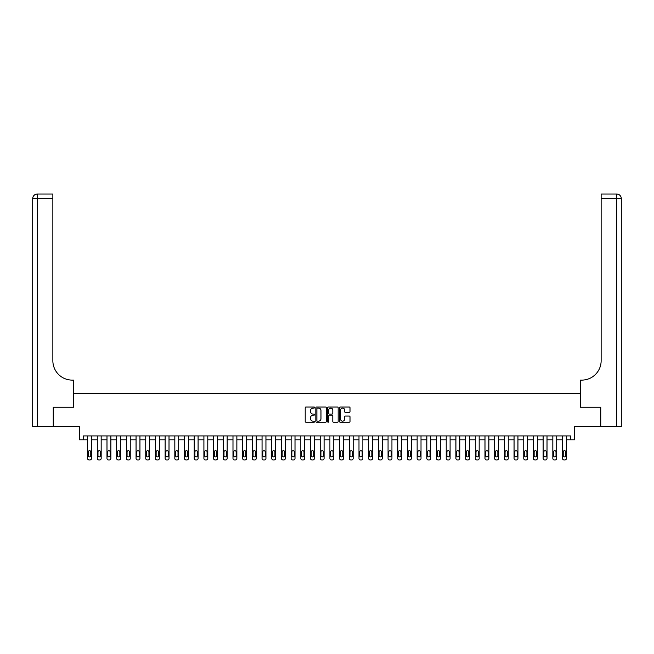 <?xml version="1.0" encoding="UTF-8"?>
<svg xmlns="http://www.w3.org/2000/svg" width="654" height="654" viewBox="0 0 654 654"><rect width="100%" height="100%" fill="white"/><g stroke="black" fill="none" stroke-linecap="round" stroke-linejoin="round"><path stroke-width="0.98" d="M314.59 407.54A0.531 0.531 0 0 0 314.059 407.009L305.974 407.009A0.76 0.76 0 0 0 305.214 407.769L305.214 421.47A0.76 0.76 0 0 0 305.974 422.231L314.059 422.231A0.531 0.531 0 0 0 314.59 421.699A0.531 0.531 0 0 0 314.059 421.168L313.013 421.168A2.436 2.436 0 0 1 310.576 418.732L310.576 417.587A2.436 2.436 0 0 1 313.013 415.151L314.059 415.151A0.531 0.531 0 0 0 314.59 414.62A0.531 0.531 0 0 0 314.059 414.088L313.013 414.088A2.436 2.436 0 0 1 310.576 411.652L310.576 410.508A2.436 2.436 0 0 1 313.013 408.071L314.059 408.071A0.531 0.531 0 0 0 314.59 407.54M349.244 412.372A0.76 0.76 0 0 0 350.004 411.611L350.004 407.769A0.76 0.76 0 0 0 349.244 407.009L340.26 407.009A0.76 0.76 0 0 0 339.5 407.769L339.5 421.47A0.76 0.76 0 0 0 340.26 422.231L349.244 422.231A0.76 0.76 0 0 0 350.004 421.47L350.004 416.827A0.76 0.76 0 0 0 349.244 416.067L345.402 416.067A0.76 0.76 0 0 0 344.642 416.827L344.642 419.132A2.036 2.036 0 0 1 342.606 421.168A2.036 2.036 0 0 1 340.571 419.132L340.571 410.107A2.036 2.036 0 0 1 342.606 408.071A2.036 2.036 0 0 1 344.642 410.107L344.642 411.611A0.76 0.76 0 0 0 345.402 412.372L349.244 412.372M83.336 439.823L83.336 435.94L570.664 435.94L570.664 439.823L574.547 439.823L574.547 426.637L600.715 426.637L600.715 407.254L580.36 407.254L580.36 393.299L73.64 393.299L73.64 407.254L73.64 380.113L72.242 380.113A19.383 19.383 0 0 1 52.86 360.73L52.86 198.669L37.352 198.669L37.352 426.637L53.252 426.637L53.252 407.254L73.64 407.254L53.285 407.254L53.285 426.637L79.453 426.637L79.453 439.823L87.595 439.823L87.595 458.429A1.553 1.553 0 0 0 89.148 459.983L89.925 459.983A1.553 1.553 0 0 0 91.478 458.429L91.478 439.823L97.291 439.823L97.291 458.429A1.553 1.553 84.4 0 0 98.844 459.983L99.612 459.983A1.553 1.553 84.4 0 0 101.166 458.429L101.166 435.94M326.338 407.769A0.76 0.76 0 0 0 325.569 407.009L316.593 407.009A0.76 0.76 0 0 0 315.833 407.769L315.833 421.47A0.76 0.76 0 0 0 316.593 422.231L325.569 422.231A0.76 0.76 0 0 0 326.338 421.47L326.338 407.769M328.431 407.009L337.407 407.009A0.76 0.76 0 0 1 338.167 407.769L338.167 421.47A0.76 0.76 0 0 1 337.407 422.231L333.565 422.231A0.76 0.76 0 0 1 332.804 421.47L332.804 415.911A0.76 0.76 0 0 0 332.044 415.151L329.493 415.151A0.76 0.76 0 0 0 328.733 415.911L328.733 421.699A0.531 0.531 0 0 1 328.202 422.231A0.531 0.531 0 0 1 327.662 421.699L327.662 407.769A0.76 0.76 0 0 1 328.431 407.009M101.166 439.823L106.986 439.823L106.986 458.429A1.553 1.553 84.4 0 0 108.531 459.983L109.308 459.983A1.553 1.553 84.4 0 0 110.861 458.429L110.861 435.94M110.861 439.823L116.674 439.823L116.674 458.429A1.553 1.553 84.4 0 0 118.227 459.983L119.003 459.983A1.553 1.553 84.4 0 0 120.549 458.429L120.549 435.94M120.549 439.823L126.369 439.823L126.369 458.429A1.553 1.553 84.4 0 0 127.914 459.983L128.691 459.983A1.553 1.553 84.4 0 0 130.244 458.429L130.244 435.94M130.244 439.823L136.057 439.823L136.057 458.429A1.553 1.553 84.4 0 0 137.61 459.983L138.386 459.983A1.553 1.553 84.4 0 0 139.94 458.429L139.94 435.94M139.94 439.823L145.752 439.823L145.752 458.429A1.553 1.553 84.4 0 0 147.305 459.983L148.082 459.983A1.553 1.553 84.4 0 0 149.627 458.429L149.627 435.94M149.627 439.823L155.448 439.823L155.448 458.429A1.553 1.553 84.4 0 0 156.993 459.983L157.769 459.983A1.553 1.553 84.4 0 0 159.323 458.429L159.323 435.94M159.323 439.823L165.135 439.823L165.135 458.429A1.553 1.553 84.4 0 0 166.688 459.983L167.465 459.983A1.553 1.553 84.4 0 0 169.01 458.429L169.01 435.94M169.01 439.823L174.831 439.823L174.831 458.429A1.553 1.553 84.4 0 0 176.384 459.983L177.152 459.983A1.553 1.553 84.4 0 0 178.706 458.429L178.706 435.94M178.706 439.823L184.518 439.823L184.518 458.429A1.553 1.553 84.4 0 0 186.071 459.983L186.848 459.983A1.553 1.553 84.4 0 0 188.401 458.429L188.401 435.94M188.401 439.823L194.213 439.823L194.213 458.429A1.553 1.553 84.4 0 0 195.767 459.983L196.543 459.983A1.553 1.553 84.4 0 0 198.088 458.429L198.088 435.94M198.088 439.823L203.909 439.823L203.909 458.429A1.553 1.553 84.4 0 0 205.454 459.983L206.231 459.983A1.553 1.553 84.4 0 0 207.784 458.429L207.784 435.94M207.784 439.823L213.596 439.823L213.596 458.429A1.553 1.553 84.4 0 0 215.15 459.983L215.926 459.983A1.553 1.553 84.4 0 0 217.48 458.429L217.48 435.94M217.48 439.823L223.292 439.823L223.292 458.429A1.553 1.553 84.4 0 0 224.845 459.983L225.614 459.983A1.553 1.553 84.4 0 0 227.167 458.429L227.167 435.94M227.167 439.823L232.988 439.823L232.988 458.429A1.553 1.553 84.4 0 0 234.533 459.983L235.309 459.983A1.553 1.553 84.4 0 0 236.862 458.429L236.862 435.94M236.862 439.823L242.675 439.823L242.675 458.429A1.553 1.553 84.4 0 0 244.228 459.983L245.005 459.983A1.553 1.553 84.4 0 0 246.55 458.429L246.55 435.94M246.55 439.823L252.37 439.823L252.37 458.429A1.553 1.553 84.4 0 0 253.916 459.983L254.692 459.983A1.553 1.553 84.4 0 0 256.245 458.429L256.245 435.94M256.245 439.823L262.058 439.823L262.058 458.429A1.553 1.553 84.4 0 0 263.611 459.983L264.388 459.983A1.553 1.553 84.4 0 0 265.941 458.429L265.941 435.94M265.941 439.823L271.753 439.823L271.753 458.429A1.553 1.553 84.4 0 0 273.307 459.983L274.083 459.983A1.553 1.553 84.4 0 0 275.628 458.429L275.628 435.94M275.628 439.823L281.449 439.823L281.449 458.429A1.553 1.553 84.4 0 0 282.994 459.983L283.771 459.983A1.553 1.553 84.4 0 0 285.324 458.429L285.324 435.94M285.324 439.823L291.136 439.823L291.136 458.429A1.553 1.553 84.4 0 0 292.69 459.983L293.466 459.983A1.553 1.553 84.4 0 0 295.011 458.429L295.011 435.94M295.011 439.823L300.832 439.823L300.832 458.429A1.553 1.553 84.4 0 0 302.385 459.983L303.154 459.983A1.553 1.553 84.4 0 0 304.707 458.429L304.707 435.94M304.707 439.823L310.519 439.823L310.519 458.429A1.553 1.553 84.4 0 0 312.072 459.983L312.849 459.983A1.553 1.553 84.4 0 0 314.402 458.429L314.402 435.94M314.402 439.823L320.215 439.823L320.215 458.429A1.553 1.553 84.4 0 0 321.768 459.983L322.545 459.983A1.553 1.553 84.4 0 0 324.09 458.429L324.09 435.94M324.09 439.823L329.91 439.823L329.91 458.429A1.553 1.553 84.4 0 0 331.455 459.983L332.232 459.983A1.553 1.553 84.4 0 0 333.785 458.429L333.785 435.94M333.785 439.823L339.598 439.823L339.598 458.429A1.553 1.553 84.4 0 0 341.151 459.983L341.928 459.983A1.553 1.553 84.4 0 0 343.481 458.429L343.481 435.94M343.481 439.823L349.293 439.823L349.293 458.429A1.553 1.553 84.4 0 0 350.846 459.983L351.615 459.983A1.553 1.553 84.4 0 0 353.168 458.429L353.168 435.94M353.168 439.823L358.989 439.823L358.989 458.429A1.553 1.553 84.4 0 0 360.534 459.983L361.31 459.983A1.553 1.553 84.4 0 0 362.864 458.429L362.864 435.94M362.864 439.823L368.676 439.823L368.676 458.429A1.553 1.553 84.4 0 0 370.229 459.983L371.006 459.983A1.553 1.553 84.4 0 0 372.551 458.429L372.551 435.94M372.551 439.823L378.372 439.823L378.372 458.429A1.553 1.553 84.4 0 0 379.917 459.983L380.693 459.983A1.553 1.553 84.4 0 0 382.247 458.429L382.247 435.94M382.247 439.823L388.059 439.823L388.059 458.429A1.553 1.553 84.4 0 0 389.612 459.983L390.389 459.983A1.553 1.553 84.4 0 0 391.942 458.429L391.942 435.94M391.942 439.823L397.755 439.823L397.755 458.429A1.553 1.553 84.4 0 0 399.308 459.983L400.084 459.983A1.553 1.553 84.4 0 0 401.63 458.429L401.63 435.94M401.63 439.823L407.45 439.823L407.45 458.429A1.553 1.553 84.4 0 0 408.995 459.983L409.772 459.983A1.553 1.553 84.4 0 0 411.325 458.429L411.325 435.94M411.325 439.823L417.138 439.823L417.138 458.429A1.553 1.553 84.4 0 0 418.691 459.983L419.467 459.983A1.553 1.553 84.4 0 0 421.012 458.429L421.012 435.94M421.012 439.823L426.833 439.823L426.833 458.429A1.553 1.553 84.4 0 0 428.386 459.983L429.155 459.983A1.553 1.553 84.4 0 0 430.708 458.429L430.708 435.94M430.708 439.823L436.52 439.823L436.52 458.429A1.553 1.553 84.4 0 0 438.074 459.983L438.85 459.983A1.553 1.553 84.4 0 0 440.404 458.429L440.404 435.94M440.404 439.823L446.216 439.823L446.216 458.429A1.553 1.553 84.4 0 0 447.769 459.983L448.546 459.983A1.553 1.553 84.4 0 0 450.091 458.429L450.091 435.94M450.091 439.823L455.912 439.823L455.912 458.429A1.553 1.553 84.4 0 0 457.457 459.983L458.233 459.983A1.553 1.553 84.4 0 0 459.787 458.429L459.787 435.94M459.787 439.823L465.599 439.823L465.599 458.429A1.553 1.553 84.4 0 0 467.152 459.983L467.929 459.983A1.553 1.553 84.4 0 0 469.482 458.429L469.482 435.94M469.482 439.823L475.294 439.823L475.294 458.429A1.553 1.553 84.4 0 0 476.848 459.983L477.616 459.983A1.553 1.553 84.4 0 0 479.169 458.429L479.169 435.94M479.169 439.823L484.99 439.823L484.99 458.429A1.553 1.553 84.4 0 0 486.535 459.983L487.312 459.983A1.553 1.553 84.4 0 0 488.865 458.429L488.865 435.94M488.865 439.823L494.677 439.823L494.677 458.429A1.553 1.553 84.4 0 0 496.231 459.983L497.007 459.983A1.553 1.553 84.4 0 0 498.552 458.429L498.552 435.94M498.552 439.823L504.373 439.823L504.373 458.429A1.553 1.553 84.4 0 0 505.918 459.983L506.695 459.983A1.553 1.553 84.4 0 0 508.248 458.429L508.248 435.94M508.248 439.823L514.06 439.823L514.06 458.429A1.553 1.553 84.4 0 0 515.614 459.983L516.39 459.983A1.553 1.553 84.4 0 0 517.943 458.429L517.943 435.94M517.943 439.823L523.756 439.823L523.756 458.429A1.553 1.553 84.4 0 0 525.309 459.983L526.086 459.983A1.553 1.553 84.4 0 0 527.631 458.429L527.631 435.94M527.631 439.823L533.451 439.823L533.451 458.429A1.553 1.553 84.4 0 0 534.997 459.983L535.773 459.983A1.553 1.553 84.4 0 0 537.326 458.429L537.326 435.94M537.326 439.823L543.139 439.823L543.139 458.429A1.553 1.553 84.4 0 0 544.692 459.983L545.469 459.983A1.553 1.553 84.4 0 0 547.014 458.429L547.014 435.94M547.014 439.823L552.834 439.823L552.834 458.429A1.553 1.553 84.4 0 0 554.388 459.983L555.156 459.983A1.553 1.553 84.4 0 0 556.709 458.429L556.709 435.94M556.709 439.823L562.522 439.823L562.522 458.429A1.553 1.553 84.4 0 0 564.075 459.983L564.852 459.983A1.553 1.553 84.4 0 0 566.405 458.429L566.405 435.94M566.405 439.823L570.664 439.823M317.427 408.071A0.531 0.531 0 0 0 316.896 408.603L316.896 420.628A0.531 0.531 0 0 0 317.427 421.168L318.531 421.168A2.436 2.436 0 0 0 320.967 418.732L320.967 410.508A2.436 2.436 0 0 0 318.531 408.071L317.427 408.071M332.804 410.148A2.036 2.036 0 0 0 330.769 408.112A2.036 2.036 0 0 0 328.733 410.148L328.733 413.328A0.76 0.76 0 0 0 329.493 414.088L332.044 414.088A0.76 0.76 0 0 0 332.804 413.328L332.804 410.148M91.478 435.94L91.478 458.429M87.595 435.94L87.595 458.429M90.775 455.634A1.243 1.243 0 0 1 89.533 456.876A1.243 1.243 0 0 1 88.298 455.634L88.298 451.914A1.243 1.243 0 0 1 89.533 450.671A1.243 1.243 0 0 1 90.775 451.914L90.775 455.634M89.148 459.983L89.925 459.983M97.986 455.634A1.243 1.243 0 0 0 99.228 456.876A1.243 1.243 0 0 0 100.471 455.634A1.243 1.243 -95.6 0 1 99.228 456.876A1.243 1.243 -95.6 0 1 97.986 455.634L97.986 451.914A1.243 1.243 -95.6 0 1 99.228 450.671A1.243 1.243 -95.6 0 1 100.471 451.914A1.243 1.243 0 0 0 99.228 450.671A1.243 1.243 0 0 0 97.986 451.914M107.681 455.634A1.243 1.243 0 0 0 108.924 456.876A1.243 1.243 0 0 0 110.158 455.634A1.243 1.243 -95.6 0 1 108.924 456.876A1.243 1.243 -95.6 0 1 107.681 455.634L107.681 451.914A1.243 1.243 -95.6 0 1 108.924 450.671A1.243 1.243 -95.6 0 1 110.158 451.914A1.243 1.243 0 0 0 108.924 450.671A1.243 1.243 0 0 0 107.681 451.914M117.377 455.634A1.243 1.243 0 0 0 118.611 456.876A1.243 1.243 0 0 0 119.854 455.634A1.243 1.243 -95.6 0 1 118.611 456.876A1.243 1.243 -95.6 0 1 117.377 455.634L117.377 451.914A1.243 1.243 -95.6 0 1 118.611 450.671A1.243 1.243 -95.6 0 1 119.854 451.914A1.243 1.243 0 0 0 118.611 450.671A1.243 1.243 0 0 0 117.377 451.914M97.291 435.94L97.291 458.429M100.471 451.914L100.471 455.634M98.844 459.983L99.612 459.983M106.986 435.94L106.986 458.429M110.158 451.914L110.158 455.634M108.531 459.983L109.308 459.983M116.674 435.94L116.674 458.429M119.854 451.914L119.854 455.634M118.227 459.983L119.003 459.983M127.064 455.634A1.243 1.243 0 0 0 128.307 456.876A1.243 1.243 0 0 0 129.549 455.634A1.243 1.243 -95.6 0 1 128.307 456.876A1.243 1.243 -95.6 0 1 127.064 455.634L127.064 451.914A1.243 1.243 -95.6 0 1 128.307 450.671A1.243 1.243 -95.6 0 1 129.549 451.914A1.243 1.243 0 0 0 128.307 450.671A1.243 1.243 0 0 0 127.064 451.914M126.369 435.94L126.369 458.429M129.549 451.914L129.549 455.634M127.914 459.983L128.691 459.983M37.352 426.637L32.7 426.637L32.7 198.669A4.652 4.652 0 0 1 37.352 194.017L52.86 194.017L52.86 198.669M72.242 380.113A19.383 19.383 0 0 1 52.86 360.73M32.7 198.669A4.652 4.652 0 0 1 37.352 194.017L37.352 198.669L32.7 198.669M621.3 426.637L600.748 426.637L600.748 407.254L580.36 407.254L580.36 380.113L581.758 380.113A19.383 19.383 0 0 0 601.14 360.73L601.14 194.017L616.648 194.017A4.652 4.652 0 0 1 621.3 198.669L621.3 426.637L621.3 198.669A4.652 4.652 0 0 0 616.648 194.017A4.652 4.652 0 0 1 621.3 198.669A4.652 4.652 0 0 0 616.648 194.017L616.648 198.669L601.14 198.669M581.758 380.113A19.383 19.383 0 0 0 601.14 360.73M136.76 455.634A1.243 1.243 0 0 0 138.002 456.876A1.243 1.243 0 0 0 139.237 455.634A1.243 1.243 -95.6 0 1 138.002 456.876A1.243 1.243 -95.6 0 1 136.76 455.634L136.76 451.914A1.243 1.243 -95.6 0 1 138.002 450.671A1.243 1.243 -95.6 0 1 139.237 451.914A1.243 1.243 0 0 0 138.002 450.671A1.243 1.243 0 0 0 136.76 451.914M146.447 455.634A1.243 1.243 0 0 0 147.69 456.876A1.243 1.243 0 0 0 148.932 455.634A1.243 1.243 -95.6 0 1 147.69 456.876A1.243 1.243 -95.6 0 1 146.447 455.634L146.447 451.914A1.243 1.243 -95.6 0 1 147.69 450.671A1.243 1.243 -95.6 0 1 148.932 451.914A1.243 1.243 0 0 0 147.69 450.671A1.243 1.243 0 0 0 146.447 451.914M156.143 455.634A1.243 1.243 0 0 0 157.385 456.876A1.243 1.243 0 0 0 158.628 455.634A1.243 1.243 -95.6 0 1 157.385 456.876A1.243 1.243 -95.6 0 1 156.143 455.634L156.143 451.914A1.243 1.243 -95.6 0 1 157.385 450.671A1.243 1.243 -95.6 0 1 158.628 451.914A1.243 1.243 0 0 0 157.385 450.671A1.243 1.243 0 0 0 156.143 451.914M165.838 455.634A1.243 1.243 0 0 0 167.072 456.876A1.243 1.243 0 0 0 168.315 455.634A1.243 1.243 -95.6 0 1 167.072 456.876A1.243 1.243 -95.6 0 1 165.838 455.634L165.838 451.914A1.243 1.243 -95.6 0 1 167.072 450.671A1.243 1.243 -95.6 0 1 168.315 451.914A1.243 1.243 0 0 0 167.072 450.671A1.243 1.243 0 0 0 165.838 451.914M175.525 455.634A1.243 1.243 0 0 0 176.768 456.876A1.243 1.243 0 0 0 178.011 455.634A1.243 1.243 -95.6 0 1 176.768 456.876A1.243 1.243 -95.6 0 1 175.525 455.634L175.525 451.914A1.243 1.243 -95.6 0 1 176.768 450.671A1.243 1.243 -95.6 0 1 178.011 451.914A1.243 1.243 0 0 0 176.768 450.671A1.243 1.243 0 0 0 175.525 451.914M136.057 435.94L136.057 458.429M139.237 451.914L139.237 455.634M137.61 459.983L138.386 459.983M145.752 435.94L145.752 458.429M148.932 451.914L148.932 455.634M147.305 459.983L148.082 459.983M155.448 435.94L155.448 458.429M158.628 451.914L158.628 455.634M156.993 459.983L157.769 459.983M165.135 435.94L165.135 458.429M168.315 451.914L168.315 455.634M166.688 459.983L167.465 459.983M174.831 435.94L174.831 458.429M178.011 451.914L178.011 455.634M176.384 459.983L177.152 459.983M185.221 455.634A1.243 1.243 0 0 0 186.464 456.876A1.243 1.243 0 0 0 187.698 455.634A1.243 1.243 -95.6 0 1 186.464 456.876A1.243 1.243 -95.6 0 1 185.221 455.634L185.221 451.914A1.243 1.243 -95.6 0 1 186.464 450.671A1.243 1.243 -95.6 0 1 187.698 451.914A1.243 1.243 0 0 0 186.464 450.671A1.243 1.243 0 0 0 185.221 451.914M184.518 435.94L184.518 458.429M187.698 451.914L187.698 455.634M186.071 459.983L186.848 459.983M194.908 455.634A1.243 1.243 0 0 0 196.151 456.876A1.243 1.243 0 0 0 197.394 455.634A1.243 1.243 -95.6 0 1 196.151 456.876A1.243 1.243 -95.6 0 1 194.908 455.634L194.908 451.914A1.243 1.243 -95.6 0 1 196.151 450.671A1.243 1.243 -95.6 0 1 197.394 451.914A1.243 1.243 0 0 0 196.151 450.671A1.243 1.243 0 0 0 194.908 451.914M194.213 435.94L194.213 458.429M197.394 451.914L197.394 455.634M195.767 459.983L196.543 459.983M204.604 455.634A1.243 1.243 0 0 0 205.847 456.876A1.243 1.243 0 0 0 207.089 455.634A1.243 1.243 -95.6 0 1 205.847 456.876A1.243 1.243 -95.6 0 1 204.604 455.634L204.604 451.914A1.243 1.243 -95.6 0 1 205.847 450.671A1.243 1.243 -95.6 0 1 207.089 451.914A1.243 1.243 0 0 0 205.847 450.671A1.243 1.243 0 0 0 204.604 451.914M203.909 435.94L203.909 458.429M207.089 451.914L207.089 455.634M205.454 459.983L206.231 459.983M214.299 455.634A1.243 1.243 0 0 0 215.534 456.876A1.243 1.243 0 0 0 216.776 455.634A1.243 1.243 -95.6 0 1 215.534 456.876A1.243 1.243 -95.6 0 1 214.299 455.634L214.299 451.914A1.243 1.243 -95.6 0 1 215.534 450.671A1.243 1.243 -95.6 0 1 216.776 451.914A1.243 1.243 0 0 0 215.534 450.671A1.243 1.243 0 0 0 214.299 451.914M213.596 435.94L213.596 458.429M216.776 451.914L216.776 455.634M215.15 459.983L215.926 459.983M223.987 455.634A1.243 1.243 0 0 0 225.229 456.876A1.243 1.243 0 0 0 226.472 455.634A1.243 1.243 -95.6 0 1 225.229 456.876A1.243 1.243 -95.6 0 1 223.987 455.634L223.987 451.914A1.243 1.243 -95.6 0 1 225.229 450.671A1.243 1.243 -95.6 0 1 226.472 451.914A1.243 1.243 0 0 0 225.229 450.671A1.243 1.243 0 0 0 223.987 451.914M223.292 435.94L223.292 458.429M226.472 451.914L226.472 455.634M224.845 459.983L225.614 459.983M233.682 455.634A1.243 1.243 0 0 0 234.925 456.876A1.243 1.243 0 0 0 236.159 455.634A1.243 1.243 -95.6 0 1 234.925 456.876A1.243 1.243 -95.6 0 1 233.682 455.634L233.682 451.914A1.243 1.243 -95.6 0 1 234.925 450.671A1.243 1.243 -95.6 0 1 236.159 451.914A1.243 1.243 0 0 0 234.925 450.671A1.243 1.243 0 0 0 233.682 451.914M232.988 435.94L232.988 458.429M236.159 451.914L236.159 455.634M234.533 459.983L235.309 459.983M243.378 455.634A1.243 1.243 0 0 0 244.612 456.876A1.243 1.243 0 0 0 245.855 455.634A1.243 1.243 -95.6 0 1 244.612 456.876A1.243 1.243 -95.6 0 1 243.378 455.634L243.378 451.914A1.243 1.243 -95.6 0 1 244.612 450.671A1.243 1.243 -95.6 0 1 245.855 451.914A1.243 1.243 0 0 0 244.612 450.671A1.243 1.243 0 0 0 243.378 451.914M253.065 455.634A1.243 1.243 0 0 0 254.308 456.876A1.243 1.243 0 0 0 255.551 455.634A1.243 1.243 -95.6 0 1 254.308 456.876A1.243 1.243 -95.6 0 1 253.065 455.634L253.065 451.914A1.243 1.243 -95.6 0 1 254.308 450.671A1.243 1.243 -95.6 0 1 255.551 451.914A1.243 1.243 0 0 0 254.308 450.671A1.243 1.243 0 0 0 253.065 451.914M262.761 455.634A1.243 1.243 0 0 0 264.003 456.876A1.243 1.243 0 0 0 265.238 455.634A1.243 1.243 -95.6 0 1 264.003 456.876A1.243 1.243 -95.6 0 1 262.761 455.634L262.761 451.914A1.243 1.243 -95.6 0 1 264.003 450.671A1.243 1.243 -95.6 0 1 265.238 451.914A1.243 1.243 0 0 0 264.003 450.671A1.243 1.243 0 0 0 262.761 451.914M272.448 455.634A1.243 1.243 0 0 0 273.691 456.876A1.243 1.243 0 0 0 274.933 455.634A1.243 1.243 -95.6 0 1 273.691 456.876A1.243 1.243 -95.6 0 1 272.448 455.634L272.448 451.914A1.243 1.243 -95.6 0 1 273.691 450.671A1.243 1.243 -95.6 0 1 274.933 451.914A1.243 1.243 0 0 0 273.691 450.671A1.243 1.243 0 0 0 272.448 451.914M282.144 455.634A1.243 1.243 0 0 0 283.386 456.876A1.243 1.243 0 0 0 284.621 455.634A1.243 1.243 -95.6 0 1 283.386 456.876A1.243 1.243 -95.6 0 1 282.144 455.634L282.144 451.914A1.243 1.243 -95.6 0 1 283.386 450.671A1.243 1.243 -95.6 0 1 284.621 451.914A1.243 1.243 0 0 0 283.386 450.671A1.243 1.243 0 0 0 282.144 451.914M291.839 455.634A1.243 1.243 0 0 0 293.074 456.876A1.243 1.243 0 0 0 294.316 455.634A1.243 1.243 -95.6 0 1 293.074 456.876A1.243 1.243 -95.6 0 1 291.839 455.634L291.839 451.914A1.243 1.243 -95.6 0 1 293.074 450.671A1.243 1.243 -95.6 0 1 294.316 451.914A1.243 1.243 0 0 0 293.074 450.671A1.243 1.243 0 0 0 291.839 451.914M301.527 455.634A1.243 1.243 0 0 0 302.769 456.876A1.243 1.243 0 0 0 304.012 455.634A1.243 1.243 -95.6 0 1 302.769 456.876A1.243 1.243 -95.6 0 1 301.527 455.634L301.527 451.914A1.243 1.243 -95.6 0 1 302.769 450.671A1.243 1.243 -95.6 0 1 304.012 451.914A1.243 1.243 0 0 0 302.769 450.671A1.243 1.243 0 0 0 301.527 451.914M311.222 455.634A1.243 1.243 0 0 0 312.465 456.876A1.243 1.243 0 0 0 313.699 455.634A1.243 1.243 -95.6 0 1 312.465 456.876A1.243 1.243 -95.6 0 1 311.222 455.634L311.222 451.914A1.243 1.243 -95.6 0 1 312.465 450.671A1.243 1.243 -95.6 0 1 313.699 451.914A1.243 1.243 0 0 0 312.465 450.671A1.243 1.243 0 0 0 311.222 451.914M320.91 455.634A1.243 1.243 0 0 0 322.152 456.876A1.243 1.243 0 0 0 323.395 455.634A1.243 1.243 -95.6 0 1 322.152 456.876A1.243 1.243 -95.6 0 1 320.91 455.634L320.91 451.914A1.243 1.243 -95.6 0 1 322.152 450.671A1.243 1.243 -95.6 0 1 323.395 451.914A1.243 1.243 0 0 0 322.152 450.671A1.243 1.243 0 0 0 320.91 451.914M330.605 455.634A1.243 1.243 0 0 0 331.848 456.876A1.243 1.243 0 0 0 333.09 455.634A1.243 1.243 -95.6 0 1 331.848 456.876A1.243 1.243 -95.6 0 1 330.605 455.634L330.605 451.914A1.243 1.243 -95.6 0 1 331.848 450.671A1.243 1.243 -95.6 0 1 333.09 451.914A1.243 1.243 0 0 0 331.848 450.671A1.243 1.243 0 0 0 330.605 451.914M340.301 455.634A1.243 1.243 0 0 0 341.535 456.876A1.243 1.243 0 0 0 342.778 455.634A1.243 1.243 -95.6 0 1 341.535 456.876A1.243 1.243 -95.6 0 1 340.301 455.634L340.301 451.914A1.243 1.243 -95.6 0 1 341.535 450.671A1.243 1.243 -95.6 0 1 342.778 451.914A1.243 1.243 0 0 0 341.535 450.671A1.243 1.243 0 0 0 340.301 451.914M349.988 455.634A1.243 1.243 0 0 0 351.231 456.876A1.243 1.243 0 0 0 352.473 455.634A1.243 1.243 -95.6 0 1 351.231 456.876A1.243 1.243 -95.6 0 1 349.988 455.634L349.988 451.914A1.243 1.243 -95.6 0 1 351.231 450.671A1.243 1.243 -95.6 0 1 352.473 451.914A1.243 1.243 0 0 0 351.231 450.671A1.243 1.243 0 0 0 349.988 451.914M359.684 455.634A1.243 1.243 0 0 0 360.926 456.876A1.243 1.243 0 0 0 362.161 455.634A1.243 1.243 -95.6 0 1 360.926 456.876A1.243 1.243 -95.6 0 1 359.684 455.634L359.684 451.914A1.243 1.243 -95.6 0 1 360.926 450.671A1.243 1.243 -95.6 0 1 362.161 451.914A1.243 1.243 0 0 0 360.926 450.671A1.243 1.243 0 0 0 359.684 451.914M369.379 455.634A1.243 1.243 0 0 0 370.614 456.876A1.243 1.243 0 0 0 371.856 455.634A1.243 1.243 -95.6 0 1 370.614 456.876A1.243 1.243 -95.6 0 1 369.379 455.634L369.379 451.914A1.243 1.243 -95.6 0 1 370.614 450.671A1.243 1.243 -95.6 0 1 371.856 451.914A1.243 1.243 0 0 0 370.614 450.671A1.243 1.243 0 0 0 369.379 451.914M379.067 455.634A1.243 1.243 0 0 0 380.309 456.876A1.243 1.243 0 0 0 381.552 455.634A1.243 1.243 -95.6 0 1 380.309 456.876A1.243 1.243 -95.6 0 1 379.067 455.634L379.067 451.914A1.243 1.243 -95.6 0 1 380.309 450.671A1.243 1.243 -95.6 0 1 381.552 451.914A1.243 1.243 0 0 0 380.309 450.671A1.243 1.243 0 0 0 379.067 451.914M388.762 455.634A1.243 1.243 0 0 0 389.997 456.876A1.243 1.243 0 0 0 391.239 455.634A1.243 1.243 -95.6 0 1 389.997 456.876A1.243 1.243 -95.6 0 1 388.762 455.634L388.762 451.914A1.243 1.243 -95.6 0 1 389.997 450.671A1.243 1.243 -95.6 0 1 391.239 451.914A1.243 1.243 0 0 0 389.997 450.671A1.243 1.243 0 0 0 388.762 451.914M398.45 455.634A1.243 1.243 0 0 0 399.692 456.876A1.243 1.243 0 0 0 400.935 455.634A1.243 1.243 -95.6 0 1 399.692 456.876A1.243 1.243 -95.6 0 1 398.45 455.634L398.45 451.914A1.243 1.243 -95.6 0 1 399.692 450.671A1.243 1.243 -95.6 0 1 400.935 451.914A1.243 1.243 0 0 0 399.692 450.671A1.243 1.243 0 0 0 398.45 451.914M408.145 455.634A1.243 1.243 0 0 0 409.388 456.876A1.243 1.243 0 0 0 410.622 455.634A1.243 1.243 -95.6 0 1 409.388 456.876A1.243 1.243 -95.6 0 1 408.145 455.634L408.145 451.914A1.243 1.243 -95.6 0 1 409.388 450.671A1.243 1.243 -95.6 0 1 410.622 451.914A1.243 1.243 0 0 0 409.388 450.671A1.243 1.243 0 0 0 408.145 451.914M242.675 435.94L242.675 458.429M245.855 451.914L245.855 455.634M244.228 459.983L245.005 459.983M252.37 435.94L252.37 458.429M255.551 451.914L255.551 455.634M253.916 459.983L254.692 459.983M262.058 435.94L262.058 458.429M265.238 451.914L265.238 455.634M263.611 459.983L264.388 459.983M271.753 435.94L271.753 458.429M274.933 451.914L274.933 455.634M273.307 459.983L274.083 459.983M281.449 435.94L281.449 458.429M284.621 451.914L284.621 455.634M282.994 459.983L283.771 459.983M291.136 435.94L291.136 458.429M294.316 451.914L294.316 455.634M292.69 459.983L293.466 459.983M300.832 435.94L300.832 458.429M304.012 451.914L304.012 455.634M302.385 459.983L303.154 459.983M310.519 435.94L310.519 458.429M313.699 451.914L313.699 455.634M312.072 459.983L312.849 459.983M320.215 435.94L320.215 458.429M323.395 451.914L323.395 455.634M321.768 459.983L322.545 459.983M329.91 435.94L329.91 458.429M333.09 451.914L333.09 455.634M331.455 459.983L332.232 459.983M339.598 435.94L339.598 458.429M342.778 451.914L342.778 455.634M341.151 459.983L341.928 459.983M349.293 435.94L349.293 458.429M352.473 451.914L352.473 455.634M350.846 459.983L351.615 459.983M358.989 435.94L358.989 458.429M362.161 451.914L362.161 455.634M360.534 459.983L361.31 459.983M368.676 435.94L368.676 458.429M371.856 451.914L371.856 455.634M370.229 459.983L371.006 459.983M378.372 435.94L378.372 458.429M381.552 451.914L381.552 455.634M379.917 459.983L380.693 459.983M388.059 435.94L388.059 458.429M391.239 451.914L391.239 455.634M389.612 459.983L390.389 459.983M397.755 435.94L397.755 458.429M400.935 451.914L400.935 455.634M399.308 459.983L400.084 459.983M407.45 435.94L407.45 458.429M410.622 451.914L410.622 455.634M408.995 459.983L409.772 459.983M417.841 455.634A1.243 1.243 0 0 0 419.075 456.876A1.243 1.243 0 0 0 420.318 455.634A1.243 1.243 -95.6 0 1 419.075 456.876A1.243 1.243 -95.6 0 1 417.841 455.634L417.841 451.914A1.243 1.243 -95.6 0 1 419.075 450.671A1.243 1.243 -95.6 0 1 420.318 451.914A1.243 1.243 0 0 0 419.075 450.671A1.243 1.243 0 0 0 417.841 451.914M417.138 435.94L417.138 458.429M420.318 451.914L420.318 455.634M418.691 459.983L419.467 459.983M427.528 455.634A1.243 1.243 0 0 0 428.771 456.876A1.243 1.243 0 0 0 430.013 455.634A1.243 1.243 -95.6 0 1 428.771 456.876A1.243 1.243 -95.6 0 1 427.528 455.634L427.528 451.914A1.243 1.243 -95.6 0 1 428.771 450.671A1.243 1.243 -95.6 0 1 430.013 451.914A1.243 1.243 0 0 0 428.771 450.671A1.243 1.243 0 0 0 427.528 451.914M426.833 435.94L426.833 458.429M430.013 451.914L430.013 455.634M428.386 459.983L429.155 459.983M437.224 455.634A1.243 1.243 0 0 0 438.466 456.876A1.243 1.243 0 0 0 439.701 455.634A1.243 1.243 -95.6 0 1 438.466 456.876A1.243 1.243 -95.6 0 1 437.224 455.634L437.224 451.914A1.243 1.243 -95.6 0 1 438.466 450.671A1.243 1.243 -95.6 0 1 439.701 451.914A1.243 1.243 0 0 0 438.466 450.671A1.243 1.243 0 0 0 437.224 451.914M436.52 435.94L436.52 458.429M439.701 451.914L439.701 455.634M438.074 459.983L438.85 459.983M446.911 455.634A1.243 1.243 0 0 0 448.154 456.876A1.243 1.243 0 0 0 449.396 455.634A1.243 1.243 -95.6 0 1 448.154 456.876A1.243 1.243 -95.6 0 1 446.911 455.634L446.911 451.914A1.243 1.243 -95.6 0 1 448.154 450.671A1.243 1.243 -95.6 0 1 449.396 451.914A1.243 1.243 0 0 0 448.154 450.671A1.243 1.243 0 0 0 446.911 451.914M446.216 435.94L446.216 458.429M449.396 451.914L449.396 455.634M447.769 459.983L448.546 459.983M456.606 455.634A1.243 1.243 0 0 0 457.849 456.876A1.243 1.243 0 0 0 459.092 455.634A1.243 1.243 -95.6 0 1 457.849 456.876A1.243 1.243 -95.6 0 1 456.606 455.634L456.606 451.914A1.243 1.243 -95.6 0 1 457.849 450.671A1.243 1.243 -95.6 0 1 459.092 451.914A1.243 1.243 0 0 0 457.849 450.671A1.243 1.243 0 0 0 456.606 451.914M455.912 435.94L455.912 458.429M459.092 451.914L459.092 455.634M457.457 459.983L458.233 459.983M466.302 455.634A1.243 1.243 0 0 0 467.536 456.876A1.243 1.243 0 0 0 468.779 455.634A1.243 1.243 -95.6 0 1 467.536 456.876A1.243 1.243 -95.6 0 1 466.302 455.634L466.302 451.914A1.243 1.243 -95.6 0 1 467.536 450.671A1.243 1.243 -95.6 0 1 468.779 451.914A1.243 1.243 0 0 0 467.536 450.671A1.243 1.243 0 0 0 466.302 451.914M465.599 435.94L465.599 458.429M468.779 451.914L468.779 455.634M467.152 459.983L467.929 459.983M475.989 455.634A1.243 1.243 0 0 0 477.232 456.876A1.243 1.243 0 0 0 478.475 455.634A1.243 1.243 -95.6 0 1 477.232 456.876A1.243 1.243 -95.6 0 1 475.989 455.634L475.989 451.914A1.243 1.243 -95.6 0 1 477.232 450.671A1.243 1.243 -95.6 0 1 478.475 451.914A1.243 1.243 0 0 0 477.232 450.671A1.243 1.243 0 0 0 475.989 451.914M475.294 435.94L475.294 458.429M478.475 451.914L478.475 455.634M476.848 459.983L477.616 459.983M485.685 455.634A1.243 1.243 0 0 0 486.928 456.876A1.243 1.243 0 0 0 488.162 455.634A1.243 1.243 -95.6 0 1 486.928 456.876A1.243 1.243 -95.6 0 1 485.685 455.634L485.685 451.914A1.243 1.243 -95.6 0 1 486.928 450.671A1.243 1.243 -95.6 0 1 488.162 451.914A1.243 1.243 0 0 0 486.928 450.671A1.243 1.243 0 0 0 485.685 451.914M484.99 435.94L484.99 458.429M488.162 451.914L488.162 455.634M486.535 459.983L487.312 459.983M495.372 455.634A1.243 1.243 0 0 0 496.615 456.876A1.243 1.243 0 0 0 497.858 455.634A1.243 1.243 -95.6 0 1 496.615 456.876A1.243 1.243 -95.6 0 1 495.372 455.634L495.372 451.914A1.243 1.243 -95.6 0 1 496.615 450.671A1.243 1.243 -95.6 0 1 497.858 451.914A1.243 1.243 0 0 0 496.615 450.671A1.243 1.243 0 0 0 495.372 451.914M494.677 435.94L494.677 458.429M497.858 451.914L497.858 455.634M496.231 459.983L497.007 459.983M505.068 455.634A1.243 1.243 0 0 0 506.31 456.876A1.243 1.243 0 0 0 507.553 455.634A1.243 1.243 -95.6 0 1 506.31 456.876A1.243 1.243 -95.6 0 1 505.068 455.634L505.068 451.914A1.243 1.243 -95.6 0 1 506.31 450.671A1.243 1.243 -95.6 0 1 507.553 451.914A1.243 1.243 0 0 0 506.31 450.671A1.243 1.243 0 0 0 505.068 451.914M504.373 435.94L504.373 458.429M507.553 451.914L507.553 455.634M505.918 459.983L506.695 459.983M514.763 455.634A1.243 1.243 0 0 0 515.998 456.876A1.243 1.243 0 0 0 517.24 455.634A1.243 1.243 -95.6 0 1 515.998 456.876A1.243 1.243 -95.6 0 1 514.763 455.634L514.763 451.914A1.243 1.243 -95.6 0 1 515.998 450.671A1.243 1.243 -95.6 0 1 517.24 451.914A1.243 1.243 0 0 0 515.998 450.671A1.243 1.243 0 0 0 514.763 451.914M524.451 455.634A1.243 1.243 0 0 0 525.693 456.876A1.243 1.243 0 0 0 526.936 455.634A1.243 1.243 -95.6 0 1 525.693 456.876A1.243 1.243 -95.6 0 1 524.451 455.634L524.451 451.914A1.243 1.243 -95.6 0 1 525.693 450.671A1.243 1.243 -95.6 0 1 526.936 451.914A1.243 1.243 0 0 0 525.693 450.671A1.243 1.243 0 0 0 524.451 451.914M534.146 455.634A1.243 1.243 0 0 0 535.389 456.876A1.243 1.243 0 0 0 536.623 455.634A1.243 1.243 -95.6 0 1 535.389 456.876A1.243 1.243 -95.6 0 1 534.146 455.634L534.146 451.914A1.243 1.243 -95.6 0 1 535.389 450.671A1.243 1.243 -95.6 0 1 536.623 451.914A1.243 1.243 0 0 0 535.389 450.671A1.243 1.243 0 0 0 534.146 451.914M543.842 455.634A1.243 1.243 0 0 0 545.076 456.876A1.243 1.243 0 0 0 546.319 455.634A1.243 1.243 -95.6 0 1 545.076 456.876A1.243 1.243 -95.6 0 1 543.842 455.634L543.842 451.914A1.243 1.243 -95.6 0 1 545.076 450.671A1.243 1.243 -95.6 0 1 546.319 451.914A1.243 1.243 0 0 0 545.076 450.671A1.243 1.243 0 0 0 543.842 451.914M514.06 435.94L514.06 458.429M517.24 451.914L517.24 455.634M515.614 459.983L516.39 459.983M523.756 435.94L523.756 458.429M526.936 451.914L526.936 455.634M525.309 459.983L526.086 459.983M533.451 435.94L533.451 458.429M536.623 451.914L536.623 455.634M534.997 459.983L535.773 459.983M543.139 435.94L543.139 458.429M546.319 451.914L546.319 455.634M544.692 459.983L545.469 459.983M553.529 455.634A1.243 1.243 0 0 0 554.772 456.876A1.243 1.243 0 0 0 556.014 455.634A1.243 1.243 -95.6 0 1 554.772 456.876A1.243 1.243 -95.6 0 1 553.529 455.634L553.529 451.914A1.243 1.243 -95.6 0 1 554.772 450.671A1.243 1.243 -95.6 0 1 556.014 451.914A1.243 1.243 0 0 0 554.772 450.671A1.243 1.243 0 0 0 553.529 451.914M552.834 435.94L552.834 458.429M556.014 451.914L556.014 455.634M554.388 459.983L555.156 459.983M563.225 455.634A1.243 1.243 0 0 0 564.467 456.876A1.243 1.243 0 0 0 565.702 455.634A1.243 1.243 -95.6 0 1 564.467 456.876A1.243 1.243 -95.6 0 1 563.225 455.634L563.225 451.914A1.243 1.243 -95.6 0 1 564.467 450.671A1.243 1.243 -95.6 0 1 565.702 451.914A1.243 1.243 0 0 0 564.467 450.671A1.243 1.243 0 0 0 563.225 451.914M562.522 435.94L562.522 458.429M565.702 451.914L565.702 455.634M564.075 459.983L564.852 459.983M616.648 426.637L616.648 198.669L621.3 198.669"/></g></svg>
